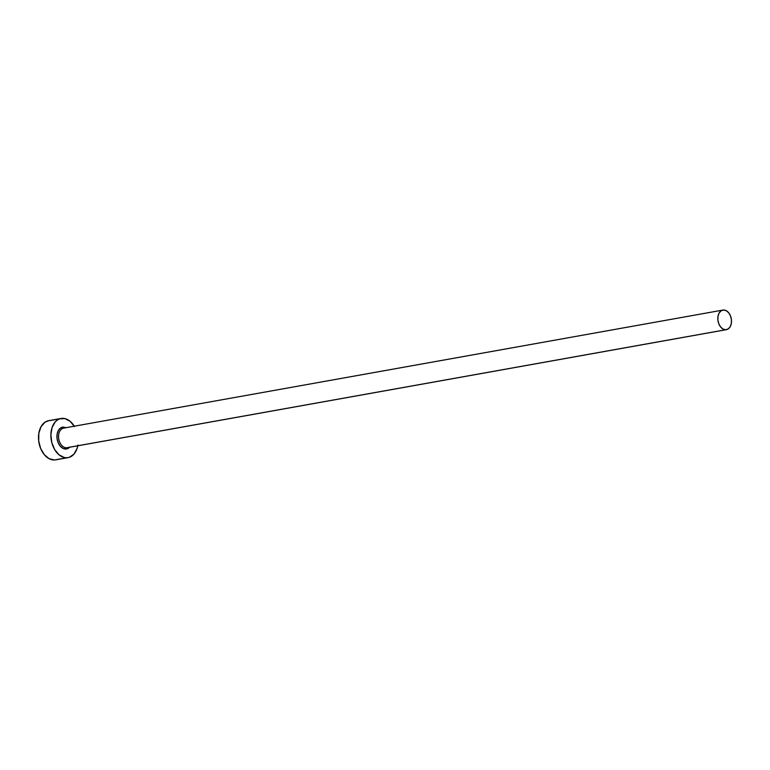<?xml version="1.0" encoding="UTF-8"?>
<svg xmlns="http://www.w3.org/2000/svg" width="770" height="770" viewBox="0 0 770 770"><rect width="100%" height="100%" fill="white"/><g stroke="black" fill="none" stroke-linecap="round" stroke-linejoin="round"><path stroke-width="1.16" d="M69.57 447.264A11.088 7.488 -100.2 0 1 65.854 449.035L62.88 448.333L60.156 446.061L58.106 442.577L57.047 438.4L57.124 434.164L58.337 430.526L60.493 428.033L63.265 427.071A1.136 0.837 -92.6 0 0 64.141 428.053A1.136 0.837 87.4 0 1 63.265 427.071L66.249 427.774M69.81 446.995L65.854 449.035A1.136 0.837 87.4 0 1 66.547 447.765L725.812 329.733A9.952 6.718 -100.2 0 1 717.967 320.618A9.952 6.718 -100.2 0 1 722.905 310.079A9.952 6.718 -100.2 0 1 723.502 310.012A9.952 6.718 -100.2 0 1 731.346 319.127A9.952 6.718 -100.2 0 1 726.408 329.666A9.952 6.718 -100.2 0 1 725.812 329.733L66.547 447.765A9.952 6.718 79.8 0 0 67.134 447.697L726.408 329.666M64.151 428.053L63.631 428.11A9.952 6.718 79.8 0 0 58.703 438.65A9.952 6.718 79.8 0 0 66.547 447.765A1.136 0.837 -92.6 0 0 65.854 449.035A11.088 7.488 -100.2 0 1 57.047 438.4A11.088 7.488 -100.2 0 1 63.265 427.071M61.051 418.466L48.674 420.68A19.895 13.446 79.8 0 0 38.808 441.768A19.895 13.446 79.8 0 0 54.497 459.988L66.875 457.775A19.895 13.446 -100.2 0 1 51.186 439.545A19.895 13.446 -100.2 0 1 61.051 418.466A19.895 13.446 -100.2 0 1 62.245 418.331A19.895 13.446 -100.2 0 1 74.266 426.205M59.887 418.755L49.867 420.555L59.887 418.755M48.741 420.67L44.881 422.287L41.003 426.763L38.837 433.298L38.693 440.892L40.608 448.39L44.285 454.647L49.164 458.728L54.497 459.988A19.895 13.446 79.8 0 0 55.69 459.854L68.068 457.64A19.895 13.446 -100.2 0 1 66.875 457.775L57.086 459.488M77.77 445.792A19.895 13.446 -100.2 0 1 68.068 457.64M74.488 426.58L70.128 421.315L64.921 418.591L59.656 418.832L57.259 420.074L55.142 421.999L52.052 427.61L50.878 434.809L51.782 442.509L54.632 449.526L58.992 454.791L64.199 457.515L66.875 457.775L69.464 457.274L73.978 454.108L77.067 448.496L77.914 445.031M725.812 329.733L728.314 328.857L730.249 326.624L731.336 323.361L731.404 319.56L730.451 315.815L728.613 312.678L726.168 310.647L723.502 310.012L721.009 310.878L719.074 313.12L717.987 316.383L717.909 320.185L718.872 323.929L720.71 327.058L723.146 329.098L725.812 329.733M63.332 428.178A9.952 6.718 79.8 0 0 58.732 438.871A9.952 6.718 79.8 0 0 66.547 447.765M63.631 428.11L722.905 310.079"/></g></svg>
